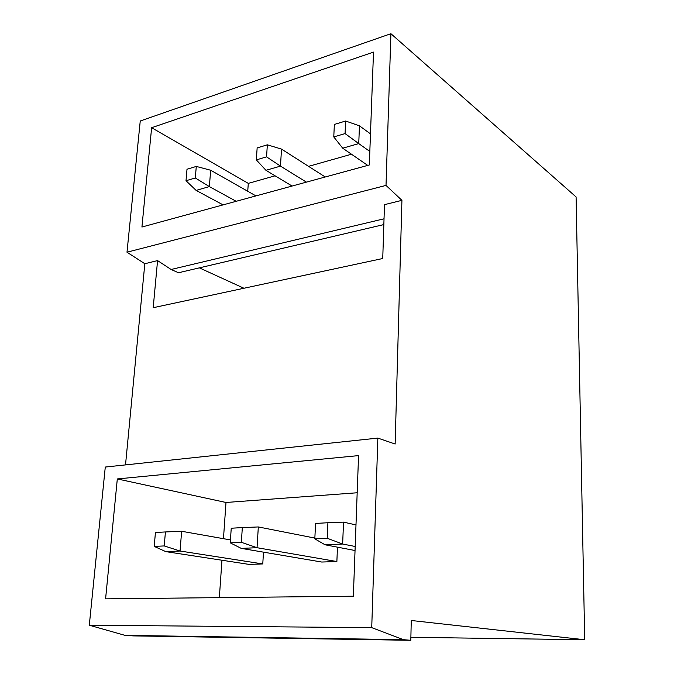 <?xml version="1.0" encoding="UTF-8"?>
<svg xmlns="http://www.w3.org/2000/svg" width="674" height="674" viewBox="0 0 674 674"><rect width="100%" height="100%" fill="white"/><g stroke="black" fill="none" stroke-linecap="round" stroke-linejoin="round"><path stroke-width="1.01" d="M151.633 127.706L141.928 227.028L369.327 164.962L373.506 52.109L151.633 127.706L248.293 183.379L275.085 175.813M371.728 627.646L377.853 438.1L395.141 444.023L401.923 200.347L386.017 185.409L390.912 33.7L576.093 196.951L584.703 639.744L411.258 620.493L410.811 640.3L403.499 639.685L371.728 627.646L89.297 625.228L124.985 635.346L133.368 635.894L410.811 640.3M383.843 224.577L178.484 272.751L171.112 269.49L157.564 260.594L153.2 307.698L382.739 258.513L384.492 204.652L401.923 200.347M117.31 478.944L358.56 455.607L353.344 596.204L105.591 598.849L117.31 478.944L225.992 502.475L357.178 492.761M351.483 154.228L308.574 166.352M247.737 191.256L248.293 183.379M384.028 218.806L171.112 269.49M199.352 267.856L243.946 288.253M219.345 597.636L221.957 560.237M223.465 538.678L225.992 502.475M336.874 561.543L257.047 547.709L241.25 548.383L321.725 562.032L336.874 561.543L337.463 547.153M262.776 563.936L180.051 551.02L165.796 551.627L248.984 564.382L262.776 563.936L263.475 552.158M584.703 639.744L410.879 637.292M403.499 639.685L124.985 635.346M377.853 438.1L105.279 467.048L89.297 625.228M157.564 260.594L144.826 263.728L126.99 252.211L140.251 120.991L390.912 33.7M125.516 464.9L144.826 263.728M386.017 185.409L126.99 252.211M355.038 550.515L325.045 544.786L342.645 544.028L355.19 546.488M325.045 544.786L314.825 538.855L327.227 538.273L342.645 544.028L343.529 522.131L355.99 524.92M327.227 538.273L327.909 522.738L315.55 523.437L314.825 538.855M343.529 522.131L327.909 522.738M367.743 165.4L342.721 148.204L358.745 143.596L369.832 151.431M342.721 148.204L333.773 136.932L345.071 133.587L358.745 143.596L359.453 125.827L370.481 133.873M345.071 133.587L345.619 121.017L334.363 124.437L333.773 136.932M359.453 125.827L345.619 121.017M241.25 548.383L230.247 542.831L241.359 542.309L257.047 547.709L258.319 526.95L314.859 538.079M241.359 542.309L242.32 527.59L231.241 528.222L230.247 542.831M258.319 526.95L242.32 527.59M292.078 186.049L265.935 170.303L280.468 166.116L306.417 182.132M265.935 170.303L256.331 159.89L266.559 156.857L280.468 166.116L281.513 149.097L325.264 176.992M266.559 156.857L267.342 144.817L257.148 147.918L256.331 159.89M281.513 149.097L267.342 144.817M165.796 551.627L154.22 546.403L164.237 545.932L180.051 551.02L181.635 531.281L230.449 539.916M164.237 545.932L165.416 531.946L155.424 532.519L154.22 546.403M181.635 531.281L165.416 531.946M223.086 204.879L196.117 190.397L209.361 186.588L236.186 201.307M196.117 190.397L186.007 180.733L195.308 177.97L209.361 186.588L210.667 170.244L255.943 195.907M195.308 177.97L196.286 166.427L187.001 169.241L186.007 180.733M210.667 170.244L196.286 166.427"/></g></svg>
